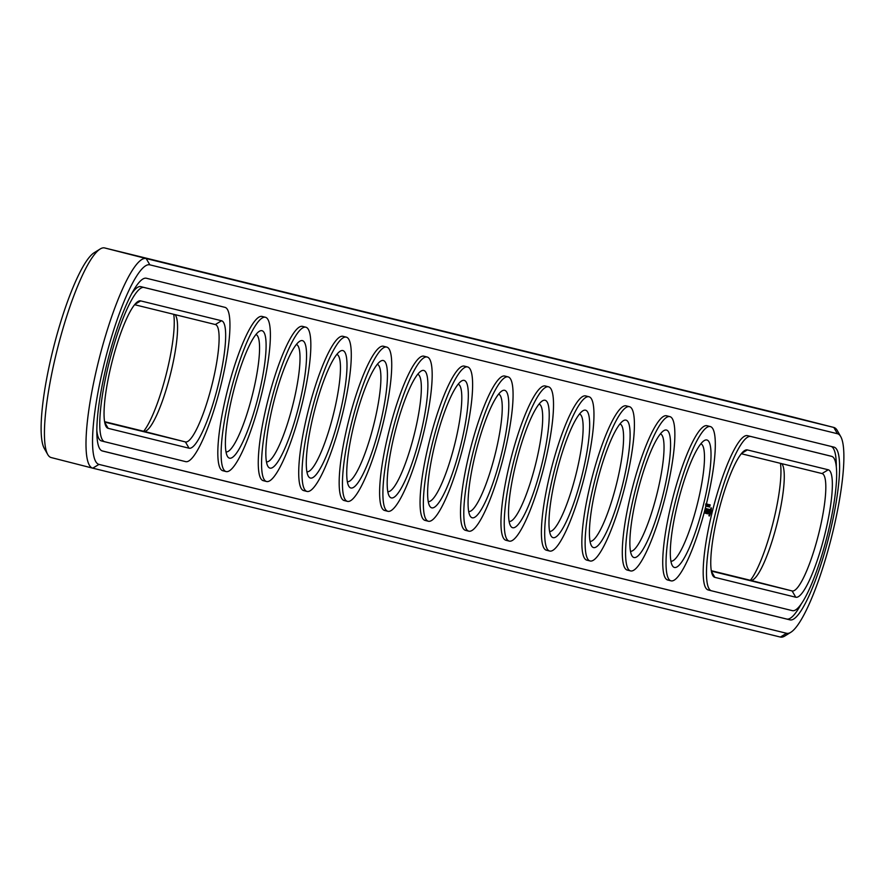 <?xml version="1.0" encoding="UTF-8"?>
<svg xmlns="http://www.w3.org/2000/svg" width="885" height="885" viewBox="0 0 885 885"><rect width="100%" height="100%" fill="white"/><g stroke="black" fill="none" stroke-linecap="round" stroke-linejoin="round"><path stroke-width="1.33" d="M711.286 570.692L750.568 580.339A60.567 11.66 104.3 0 0 753.047 579.752A60.567 11.66 104.3 0 0 776.82 524.528A60.567 11.66 104.3 0 0 782.428 464.658A60.567 11.66 104.3 0 0 781.665 463.64M750.38 580.294A65.767 12.655 104.3 0 0 772.738 523.986A65.767 12.655 104.3 0 0 780.415 463.331M711.352 571.102L792.108 590.937A60.567 11.66 104.3 0 0 818.382 535.082A60.567 11.66 104.3 0 0 822.054 473.552A60.567 11.66 104.3 0 0 822.032 473.552L741.32 453.728M840.75 436.637L837.265 430.486A108.158 20.82 104.3 0 0 833.825 427.444L792.274 416.835A108.158 20.82 104.3 0 0 792.274 416.835A108.158 20.82 104.3 0 0 792.241 416.835L104.64 247.944A108.158 20.82 104.3 0 0 100.204 248.973L94.197 252.701A102.97 19.824 104.3 0 0 53.786 346.588A102.97 19.824 104.3 0 0 44.25 448.363L47.735 454.514A108.158 20.82 104.3 0 0 51.175 457.556A108.158 20.82 104.3 0 0 51.208 457.567L92.693 468.154A108.158 20.82 104.3 0 0 92.759 468.165L780.36 637.056A108.158 20.82 104.3 0 0 784.796 636.027L790.803 632.299A102.97 19.824 104.3 0 0 831.214 538.412A102.97 19.824 104.3 0 0 840.75 436.637A102.97 19.824 104.3 0 0 837.442 433.727L149.842 264.836A102.97 19.824 104.3 0 0 105.16 359.885A102.97 19.824 104.3 0 0 98.976 464.404L786.577 633.284A102.97 19.824 104.3 0 0 790.803 632.299M173.714 314.308A65.767 12.655 -75.7 0 1 166.026 374.974A65.767 12.655 -75.7 0 1 143.68 431.272M795.77 597.231A65.767 12.655 104.3 0 0 824.3 536.531A65.767 12.655 104.3 0 0 828.249 469.78L747.36 449.912A65.767 12.655 104.3 0 0 744.661 450.542A65.767 12.655 104.3 0 0 718.852 510.501A65.767 12.655 104.3 0 0 712.757 575.504A65.767 12.655 104.3 0 0 714.87 577.363L795.77 597.231L792.108 590.937L750.568 580.339M100.204 248.973A108.158 20.82 104.3 0 0 57.746 347.606A108.158 20.82 104.3 0 0 47.735 454.514M174.964 314.617A60.567 11.66 -75.7 0 1 175.728 315.635A60.567 11.66 -75.7 0 1 170.119 375.505A60.567 11.66 -75.7 0 1 146.346 430.741A60.567 11.66 -75.7 0 1 143.857 431.316L104.585 421.669M750.779 436.493A79.606 15.322 104.3 0 0 716.253 509.915A79.606 15.322 104.3 0 0 711.429 590.771A79.606 15.322 104.3 0 0 711.452 590.782L792.352 610.65A79.606 15.322 104.3 0 0 826.878 537.228A79.606 15.322 104.3 0 0 831.701 456.372A79.606 15.322 104.3 0 0 831.668 456.361L747.482 435.652A79.606 15.322 104.3 0 0 712.956 509.074A79.606 15.322 104.3 0 0 708.133 589.93A79.606 15.322 104.3 0 0 708.166 589.941L711.396 590.771M833.825 427.444A108.158 20.82 104.3 0 0 833.792 427.433L146.191 258.553A108.158 20.82 104.3 0 0 99.275 358.303A108.158 20.82 104.3 0 0 92.726 468.165L51.175 457.556M134.62 304.705L215.332 324.529A60.567 11.66 -75.7 0 1 215.354 324.541A60.567 11.66 -75.7 0 1 211.681 386.059A60.567 11.66 -75.7 0 1 185.407 441.925L104.651 422.09M296.398 344.453A60.567 11.66 -75.7 0 1 292.592 405.883A60.567 11.66 -75.7 0 1 266.44 461.826M255.953 334.519A60.567 11.66 -75.7 0 1 252.136 395.949A60.567 11.66 -75.7 0 1 225.996 451.881M336.842 354.387A60.567 11.66 -75.7 0 1 333.037 415.817A60.567 11.66 -75.7 0 1 306.885 471.76M377.298 364.321A60.567 11.66 -75.7 0 1 373.481 425.751A60.567 11.66 -75.7 0 1 347.329 481.694M417.742 374.255A60.567 11.66 -75.7 0 1 413.926 435.685A60.567 11.66 -75.7 0 1 387.785 491.629M660.42 433.86A60.567 11.66 -75.7 0 1 656.615 495.29A60.567 11.66 -75.7 0 1 630.463 551.233M700.865 443.794A60.567 11.66 -75.7 0 1 697.059 505.224A60.567 11.66 -75.7 0 1 670.907 561.167M619.976 423.926A60.567 11.66 -75.7 0 1 616.159 485.356A60.567 11.66 -75.7 0 1 590.018 541.299M458.187 384.19A60.567 11.66 -75.7 0 1 454.381 445.62A60.567 11.66 -75.7 0 1 428.229 501.563M498.631 394.124A60.567 11.66 -75.7 0 1 494.826 455.554A60.567 11.66 -75.7 0 1 468.674 511.497M579.531 413.992A60.567 11.66 -75.7 0 1 575.715 475.422A60.567 11.66 -75.7 0 1 549.574 531.365M539.076 404.058A60.567 11.66 -75.7 0 1 535.27 465.488A60.567 11.66 -75.7 0 1 509.118 521.431M828.437 455.543A79.606 15.322 104.3 0 0 828.404 455.532A79.606 15.322 104.3 0 0 828.382 455.521L831.668 456.361L828.404 455.532M747.482 435.652L828.382 455.521M108.169 428.34A65.767 12.655 -75.7 0 1 106.056 426.481A65.767 12.655 -75.7 0 1 112.141 361.489A65.767 12.655 -75.7 0 1 137.949 301.519A65.767 12.655 -75.7 0 1 140.66 300.889L221.549 320.757A65.767 12.655 -75.7 0 1 217.599 387.508A65.767 12.655 -75.7 0 1 189.058 448.208L108.169 428.34L104.707 422.388M298.499 407.377A65.767 12.655 -75.7 0 1 267.845 466.229A65.767 12.655 -75.7 0 1 273.93 401.226A65.767 12.655 -75.7 0 1 299.738 341.256A65.767 12.655 -75.7 0 1 298.499 407.377M258.044 397.442A65.767 12.655 -75.7 0 1 227.401 456.295A65.767 12.655 -75.7 0 1 233.485 391.292A65.767 12.655 -75.7 0 1 259.294 331.322A65.767 12.655 -75.7 0 1 258.044 397.442M338.944 417.311A65.767 12.655 -75.7 0 1 308.29 476.163A65.767 12.655 -75.7 0 1 314.374 411.16A65.767 12.655 -75.7 0 1 340.183 351.201A65.767 12.655 -75.7 0 1 338.944 417.311M379.388 427.245A65.767 12.655 -75.7 0 1 348.734 486.097A65.767 12.655 -75.7 0 1 354.83 421.094A65.767 12.655 -75.7 0 1 380.638 361.135A65.767 12.655 -75.7 0 1 379.388 427.245M419.833 437.179A65.767 12.655 -75.7 0 1 389.19 496.031A65.767 12.655 -75.7 0 1 395.274 431.028A65.767 12.655 -75.7 0 1 421.083 371.069A65.767 12.655 -75.7 0 1 419.833 437.179M662.522 496.784A65.767 12.655 -75.7 0 1 631.868 555.636A65.767 12.655 -75.7 0 1 637.952 490.633A65.767 12.655 -75.7 0 1 663.761 430.674A65.767 12.655 -75.7 0 1 662.522 496.784M702.967 506.718A65.767 12.655 -75.7 0 1 672.312 565.57A65.767 12.655 -75.7 0 1 678.397 500.567A65.767 12.655 -75.7 0 1 704.206 440.608A65.767 12.655 -75.7 0 1 702.967 506.718M622.067 486.85A65.767 12.655 -75.7 0 1 591.423 545.702A65.767 12.655 -75.7 0 1 597.508 480.699A65.767 12.655 -75.7 0 1 623.317 420.74A65.767 12.655 -75.7 0 1 622.067 486.85M460.277 447.113A65.767 12.655 -75.7 0 1 429.634 505.966A65.767 12.655 -75.7 0 1 435.719 440.962A65.767 12.655 -75.7 0 1 461.527 381.004A65.767 12.655 -75.7 0 1 460.277 447.113M500.733 457.047A65.767 12.655 -75.7 0 1 470.079 515.9A65.767 12.655 -75.7 0 1 476.163 450.896A65.767 12.655 -75.7 0 1 501.972 390.938A65.767 12.655 -75.7 0 1 500.733 457.047M581.622 476.915A65.767 12.655 -75.7 0 1 550.968 535.768A65.767 12.655 -75.7 0 1 557.063 470.765A65.767 12.655 -75.7 0 1 582.872 410.806A65.767 12.655 -75.7 0 1 581.622 476.915M541.178 466.981A65.767 12.655 -75.7 0 1 510.523 525.834A65.767 12.655 -75.7 0 1 516.619 460.831A65.767 12.655 -75.7 0 1 542.428 400.872A65.767 12.655 -75.7 0 1 541.178 466.981M101.963 450.841L786.699 619.035A89.131 17.158 104.3 0 0 801.379 603.703M836.325 466.804A89.131 17.158 104.3 0 0 831.159 446.438M221.726 306.52A79.606 15.322 104.3 0 0 221.704 306.509A79.606 15.322 104.3 0 0 221.681 306.509L140.781 286.64A79.606 15.322 104.3 0 0 131.743 293.577M96.808 430.486A79.606 15.322 104.3 0 0 101.432 440.918A79.606 15.322 104.3 0 0 101.454 440.918L104.695 441.748M226.062 471.561L222.777 470.72A79.606 15.322 -75.7 0 1 227.611 389.787A79.606 15.322 -75.7 0 1 262.148 316.443L265.445 317.284A79.606 15.322 -75.7 0 1 260.632 398.073A79.606 15.322 -75.7 0 1 226.062 471.561A79.606 15.322 -75.7 0 1 230.908 390.628A79.606 15.322 -75.7 0 1 265.445 317.284M266.507 481.495L263.221 480.655A79.606 15.322 -75.7 0 1 268.055 399.721A79.606 15.322 -75.7 0 1 302.593 326.377L305.889 327.218A79.606 15.322 -75.7 0 1 301.088 408.018A79.606 15.322 -75.7 0 1 266.507 481.495A79.606 15.322 -75.7 0 1 271.352 400.562A79.606 15.322 -75.7 0 1 305.889 327.218M306.962 491.429L303.666 490.589A79.606 15.322 -75.7 0 1 308.5 409.666A79.606 15.322 -75.7 0 1 343.048 336.322L346.334 337.152A79.606 15.322 -75.7 0 1 341.533 417.952A79.606 15.322 -75.7 0 1 306.962 491.429A79.606 15.322 -75.7 0 1 311.797 410.496A79.606 15.322 -75.7 0 1 346.334 337.152M347.407 501.364L344.11 500.523A79.606 15.322 -75.7 0 1 348.955 419.601A79.606 15.322 -75.7 0 1 383.493 346.256L386.778 347.097A79.606 15.322 -75.7 0 1 381.977 427.886A79.606 15.322 -75.7 0 1 347.407 501.364A79.606 15.322 -75.7 0 1 352.241 420.43A79.606 15.322 -75.7 0 1 386.778 347.097M387.851 511.298L384.566 510.457A79.606 15.322 -75.7 0 1 389.4 429.535A79.606 15.322 -75.7 0 1 423.937 356.19L427.234 357.031A79.606 15.322 -75.7 0 1 422.422 437.821A79.606 15.322 -75.7 0 1 387.851 511.298A79.606 15.322 -75.7 0 1 392.686 430.375A79.606 15.322 -75.7 0 1 427.234 357.031M428.296 521.232L425.01 520.391A79.606 15.322 -75.7 0 1 429.844 439.469A79.606 15.322 -75.7 0 1 464.382 366.124L467.678 366.965A79.606 15.322 -75.7 0 1 462.866 447.755A79.606 15.322 -75.7 0 1 428.296 521.232A79.606 15.322 -75.7 0 1 433.141 440.31A79.606 15.322 -75.7 0 1 467.678 366.965M705.776 506.131L706.341 503.897M706.241 506.242L706.33 505.357M706.65 504.007L705.898 503.775M706.606 503.952L707.425 504.162L706.861 506.397L707.469 504.461L706.916 506.154L707.369 504.406L706.706 504.295M705.998 506.187L706.307 505.324M706.65 506.198L707.082 504.074L706.44 506.154M707.015 504.096L706.252 503.864M707.867 504.406L707.447 506.541L707.867 504.406M707.967 504.317L707.192 504.096M706.684 506.087L707.392 506.187M708.409 506.707L708.94 504.594L708.221 506.651M708.066 505.656L708.022 506.618M708.022 505.601L707.856 506.552M708.774 506.795L709.615 504.76L708.819 506.806M709.969 505.213L709.648 507.083L709.969 505.213M710.146 504.87L709.405 504.638M709.416 506.961L709.958 504.848L709.294 506.928M468.74 531.166L465.455 530.325A79.606 15.322 -75.7 0 1 470.289 449.403A79.606 15.322 -75.7 0 1 504.837 376.059L508.123 376.899A79.606 15.322 -75.7 0 1 503.322 457.689A79.606 15.322 -75.7 0 1 468.74 531.166A79.606 15.322 -75.7 0 1 473.586 450.244A79.606 15.322 -75.7 0 1 508.123 376.899M509.196 541.1L505.899 540.259A79.606 15.322 -75.7 0 1 510.745 459.337A79.606 15.322 -75.7 0 1 545.282 385.993L548.567 386.834A79.606 15.322 -75.7 0 1 543.766 467.623A79.606 15.322 -75.7 0 1 509.196 541.1A79.606 15.322 -75.7 0 1 514.03 460.178A79.606 15.322 -75.7 0 1 548.567 386.834M549.64 551.034L546.344 550.193A79.606 15.322 -75.7 0 1 551.189 469.271A79.606 15.322 -75.7 0 1 585.726 395.927L589.012 396.768A79.606 15.322 -75.7 0 1 584.211 477.557A79.606 15.322 -75.7 0 1 549.64 551.034A79.606 15.322 -75.7 0 1 554.475 470.112A79.606 15.322 -75.7 0 1 589.012 396.768M590.085 560.968L586.799 560.128A79.606 15.322 -75.7 0 1 591.634 479.205A79.606 15.322 -75.7 0 1 626.171 405.861L629.467 406.702A79.606 15.322 -75.7 0 1 624.655 487.491A79.606 15.322 -75.7 0 1 590.085 560.968A79.606 15.322 -75.7 0 1 594.919 480.046A79.606 15.322 -75.7 0 1 629.467 406.702M630.529 570.902L627.244 570.062A79.606 15.322 -75.7 0 1 632.078 489.139A79.606 15.322 -75.7 0 1 666.615 415.795L669.912 416.636A79.606 15.322 -75.7 0 1 665.111 497.425A79.606 15.322 -75.7 0 1 630.529 570.902A79.606 15.322 -75.7 0 1 635.375 489.98A79.606 15.322 -75.7 0 1 669.912 416.636M670.985 580.837L667.688 579.996A79.606 15.322 -75.7 0 1 672.523 499.074A79.606 15.322 -75.7 0 1 707.071 425.729L710.356 426.57A79.606 15.322 -75.7 0 1 705.555 507.359A79.606 15.322 -75.7 0 1 670.985 580.837A79.606 15.322 -75.7 0 1 675.819 499.914A79.606 15.322 -75.7 0 1 710.356 426.57M704.327 513.001L705.5 508.399L704.327 513.001M704.582 513.068L706.241 508.587L704.593 512.802L705.079 513.189M706.44 510.523L706.186 513.189L707.226 509.107L706.33 512.227L706.639 509.771L705.721 512.083L706.551 508.665L705.378 513.256L706.33 510.49M706.85 513.621L707.524 508.897L706.352 513.499M707.801 513.311L708.542 509.152L707.093 513.411L707.801 513.311M708.619 513.377L709.173 509.306L708.42 513.333M709.516 515.966L711.197 511.453L711.286 507.846L709.626 511.065L708.94 515.822L709.516 515.966L708.94 515.822M146.423 278.255A89.131 17.158 104.3 0 0 107.771 360.449A89.131 17.158 104.3 0 0 102.372 450.974A89.131 17.158 104.3 0 0 102.394 450.985L789.995 619.876A89.131 17.158 104.3 0 0 828.659 537.671A89.131 17.158 104.3 0 0 834.057 447.146A89.131 17.158 104.3 0 0 834.024 447.146L146.423 278.255M224.967 307.349A79.606 15.322 -75.7 0 1 224.989 307.349A79.606 15.322 -75.7 0 1 220.177 388.216A79.606 15.322 -75.7 0 1 185.64 461.627L104.751 441.759A79.606 15.322 -75.7 0 1 104.718 441.759A79.606 15.322 -75.7 0 1 109.541 360.892A79.606 15.322 -75.7 0 1 144.078 287.481L224.989 307.349M705.743 505.855L706.451 506.021M705.19 512.946L704.604 512.791M706.96 513.377L706.374 513.223M708 509.284L707.414 509.129M707.779 513.577L707.093 513.4M707.668 513.82L707.082 513.676M709.792 515.147L709.095 514.97M709.139 514.539L709.405 513.986M710.069 514.473L709.25 514.262M711.02 512.205L709.892 513.942L709.173 513.754M710.445 509.882L710.478 509.262M711.274 509.771L710.456 509.561M711.352 509.041L710.655 508.864M711.496 508.189L710.932 508.045M706.296 504.384L706.042 505.401M708.642 504.87L708.631 505.612L708.575 504.859M708.542 505.589L707.723 505.379M708.564 505.855L708.354 506.441L708.498 505.833M708.31 506.419L707.524 506.231M709.637 505.855L709.372 506.696L709.593 505.844M709.372 506.696L708.553 506.485M709.582 513.864L709.095 513.278M709.571 513.388L709.228 512.614M709.648 512.714L709.416 511.807M709.825 511.906L709.637 511.01M710.058 511.121L709.836 510.368M710.744 509.959L710.622 512.105M822.032 473.552L828.249 469.78M711.407 571.411L714.87 577.363M741.564 453.419L747.36 449.912M104.64 247.944L146.191 258.553L149.842 264.836M792.241 416.835L833.792 427.433L837.442 433.727M143.857 431.316L185.407 441.925L189.058 448.208M92.759 468.165L98.976 464.404M780.36 637.056L786.577 633.284M134.863 304.407L140.66 300.889M215.332 324.529L221.549 320.757M789.995 619.876L786.699 619.035M140.781 286.64L144.078 287.481M708.133 589.93L711.429 590.771M101.432 440.918L104.718 441.759M706.44 505.136L705.611 504.926M706.65 504.229L705.832 504.019M706.805 505.158L705.976 504.948M707.015 504.317L706.197 504.107M707.956 504.55L707.137 504.339M709.715 506.839L708.885 506.629M710.168 505.092L709.339 504.881M706.916 506.154L706.097 505.943M707.967 506.342L707.137 506.131"/></g></svg>

